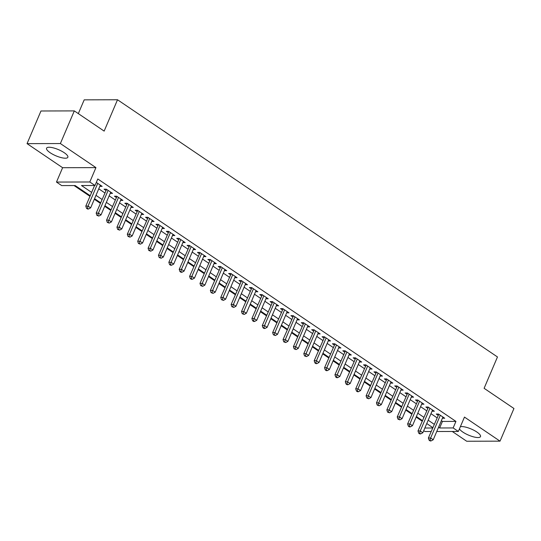 <?xml version="1.0" encoding="UTF-8"?>
<svg xmlns="http://www.w3.org/2000/svg" width="541" height="541" viewBox="0 0 541 541"><rect width="100%" height="100%" fill="white"/><g stroke="black" fill="none" stroke-linecap="round" stroke-linejoin="round"><path stroke-width="0.81" d="M50.185 152.745A11.571 3.341 -156.9 0 0 61.052 157.573A11.571 3.341 -156.9 0 0 67.848 157.269A11.571 3.341 -156.9 0 0 64.237 152.711A11.571 3.341 -156.9 0 0 53.363 147.882A11.571 3.341 -156.9 0 0 46.567 148.187A11.571 3.341 -156.9 0 0 50.185 152.745M459.437 428.885A11.571 3.341 -156.9 0 0 462.839 432.076A11.571 3.341 -156.9 0 0 473.706 436.905A11.571 3.341 -156.9 0 0 480.503 436.601A11.571 3.341 -156.9 0 0 476.892 432.043A11.571 3.341 -156.9 0 0 460.35 426.734M90.219 195.727L75.179 185.549L61.667 185.583L56.48 182.067L89.806 181.986L95 185.495L81.488 185.529L91.639 192.407M62.607 167.703L95.933 167.615L60.376 143.548L74.306 110.898L40.974 110.986L27.05 143.636L62.607 167.703L56.48 182.067M78.317 113.617L84.193 99.848L117.519 99.76L497.47 356.959L484.107 388.303L513.95 408.502L500.026 441.152L464.469 417.084L458.342 431.454L436.743 431.508M452.262 431.468L466.694 441.24L500.026 441.152M431.143 431.522L425.016 431.535L423.725 430.663M74.056 185.549L89.968 196.322M94.31 199.264L100.349 203.348M104.69 206.29L110.729 210.375M115.071 213.316L121.11 217.408M125.451 220.343L131.49 224.434M135.832 227.369L141.877 231.46M146.212 234.395L152.258 238.486M156.599 241.421L162.638 245.513M166.98 248.454L173.019 252.539M177.36 255.48L183.399 259.565M187.741 262.507L193.779 266.598M198.121 269.533L204.16 273.624M208.501 276.559L214.54 280.651M218.882 283.585L224.928 287.677M229.262 290.618L235.308 294.703M239.649 297.645L245.688 301.729M250.03 304.671L256.069 308.755M260.41 311.697L266.449 315.788M270.791 318.723L276.83 322.815M281.171 325.75L287.21 329.841M291.552 332.776L297.591 336.867M301.932 339.809L307.978 343.893M312.313 346.835L318.358 350.92M322.7 353.861L328.739 357.953M333.08 360.888L339.119 364.979M343.461 367.914L349.5 372.005M353.841 374.94L359.88 379.031M364.221 381.973L370.26 386.058M374.602 388.999L380.641 393.084M384.982 396.026L391.028 400.11M395.363 403.052L401.408 407.143M405.75 410.078L411.789 414.169M416.13 417.104L422.169 421.196M60.376 143.548L27.05 143.636M99.828 186.32L102.154 186.361L96.312 182.412M110.208 193.347L112.535 193.387L106.306 189.174L104.055 189.181L105.867 190.412M120.589 200.373L122.915 200.42L116.687 196.2L114.435 196.207L116.247 197.438M130.969 207.399L133.296 207.446L127.067 203.227L124.815 203.233L126.635 204.464M141.357 214.432L143.676 214.473L137.448 210.253L135.196 210.26L137.015 211.49M151.737 221.458L154.057 221.499L147.828 217.279L145.576 217.286L147.395 218.517M162.117 228.485L164.437 228.525L158.209 224.312L155.957 224.312L157.776 225.543M172.498 235.511L174.817 235.551L168.589 231.338L166.337 231.345L168.156 232.569M182.878 242.537L185.205 242.578L178.976 238.365L176.724 238.371L178.537 239.602M193.259 249.563L195.585 249.611L189.357 245.391L187.105 245.398L188.917 246.628M203.639 256.59L205.965 256.637L199.737 252.417L197.485 252.424L199.298 253.655M214.02 263.623L216.346 263.663L210.118 259.443L207.866 259.45L209.685 260.681M224.407 270.649L226.726 270.689L220.498 266.476L218.246 266.476L220.065 267.707M234.787 277.675L237.107 277.716L230.879 273.503L228.627 273.509L230.446 274.733M245.168 284.701L247.487 284.742L241.259 280.529L239.007 280.536L240.826 281.766M255.548 291.727L257.868 291.768L251.639 287.555L249.387 287.562L251.207 288.793M265.929 298.754L268.255 298.801L262.027 294.581L259.775 294.588L261.587 295.819M276.309 305.787L278.635 305.827L272.407 301.608L270.155 301.614L271.967 302.845M286.689 312.813L289.016 312.854L282.787 308.634L280.536 308.64L282.348 309.871M297.07 319.839L299.396 319.88L293.168 315.667L290.916 315.667L292.735 316.898M307.457 326.865L309.777 326.906L303.548 322.693L301.296 322.7L303.116 323.924M317.838 333.892L320.157 333.932L313.929 329.719L311.677 329.726L313.496 330.957M328.218 340.918L330.537 340.965L324.309 336.745L322.057 336.752L323.876 337.983M338.598 347.944L340.918 347.991L334.69 343.772L332.438 343.778L334.257 345.009M348.979 354.977L351.305 355.018L345.07 350.798L342.818 350.805L344.637 352.035M359.359 362.003L361.686 362.044L355.457 357.831L353.205 357.831L355.018 359.062M369.74 369.03L372.066 369.07L365.838 364.857L363.586 364.864L365.398 366.088M380.12 376.056L382.446 376.096L376.218 371.883L373.966 371.89L375.785 373.121M390.507 383.082L392.827 383.123L386.599 378.91L384.347 378.916L386.166 380.147M400.888 390.108L403.207 390.156L396.979 385.936L394.727 385.943L396.546 387.173M411.268 397.135L413.588 397.182L407.359 392.962L405.108 392.969L406.927 394.2M421.649 404.168L423.968 404.208L417.74 399.988L415.488 399.995L417.307 401.226M432.029 411.194L434.355 411.234L428.12 407.021L425.868 407.021L427.688 408.252M441.348 420.715L442.423 421.439L455.935 421.405L97.779 178.97L95 185.495M93.87 185.502L94.425 185.874M98.766 188.816L104.805 192.9M109.147 195.842L115.186 199.927M119.527 202.868L125.566 206.96M129.908 209.894L135.947 213.986M140.288 216.921L146.334 221.012M150.669 223.947L156.714 228.038M161.056 230.98L167.095 235.065M171.436 238.006L177.475 242.091M181.817 245.032L187.855 249.117M192.197 252.059L198.236 256.15M202.577 259.085L208.616 263.176M212.958 266.111L218.997 270.202M223.338 273.137L229.384 277.229M233.719 280.17L239.764 284.255M244.106 287.197L250.145 291.281M254.486 294.223L260.525 298.314M264.867 301.249L270.906 305.34M275.247 308.275L281.286 312.367M285.628 315.302L291.667 319.393M296.008 322.328L302.047 326.419M306.389 329.361L312.434 333.445M316.769 336.387L322.815 340.472M327.156 343.413L333.195 347.505M337.537 350.44L343.576 354.531M347.917 357.466L353.956 361.557M358.298 364.492L364.336 368.583M368.678 371.525L374.717 375.61M379.058 378.551L385.097 382.636M389.439 385.577L395.478 389.669M399.819 392.604L405.865 396.695M410.206 399.63L416.245 403.721M420.587 406.656L426.626 410.747M430.967 413.682L437.006 417.774M442.41 418.22L444.736 418.261L438.508 414.048L436.256 414.054L438.068 415.278M95.933 167.615L89.806 181.986M455.935 421.405L453.148 427.938L458.342 431.454M74.306 110.898L104.149 131.105L117.519 99.76M432.8 427.627L426.761 423.542M422.42 420.6L416.381 416.509M412.039 413.574L406 409.483M401.659 406.548L395.62 402.457M391.278 399.522L385.239 395.43M380.898 392.495L374.859 388.404M370.517 385.463L364.472 381.378M360.137 378.436L354.091 374.352M349.75 371.41L343.711 367.319M339.369 364.384L333.33 360.292M328.989 357.358L322.95 353.266M318.608 350.331L312.57 346.24M308.228 343.298L302.189 339.214M297.848 336.272L291.809 332.188M287.467 329.246L281.428 325.155M277.087 322.22L271.041 318.128M266.699 315.193L260.661 311.102M256.319 308.167L250.28 304.076M245.939 301.141L239.9 297.05M235.558 294.108L229.519 290.023M225.178 287.082L219.139 282.997M214.797 280.055L208.758 275.964M204.417 273.029L198.378 268.938M194.036 266.003L187.991 261.912M183.656 258.977L177.61 254.885M173.269 251.944L167.23 247.859M162.888 244.917L156.849 240.833M152.508 237.891L146.469 233.807M142.127 230.865L136.089 226.774M131.747 223.839L125.708 219.747M121.367 216.813L115.328 212.721M110.986 209.786L104.94 205.695M100.606 202.753L94.56 198.669M424.854 428.012L432.651 427.992M438.562 427.241L439.637 427.972L453.148 427.938M95.98 195.342L102.019 199.433M106.361 202.368L112.4 206.459M116.741 209.394L122.78 213.485M127.121 216.427L133.167 220.512M137.502 223.453L143.548 227.538M147.889 230.48L153.928 234.571M158.27 237.506L164.308 241.597M168.65 244.532L174.689 248.623M179.03 251.558L185.069 255.65M189.411 258.591L195.45 262.676M199.791 265.617L205.83 269.702M210.172 272.644L216.217 276.735M220.552 279.67L226.598 283.761M230.939 286.696L236.978 290.788M241.32 293.722L247.359 297.814M251.7 300.749L257.739 304.84M262.081 307.782L268.12 311.866M272.461 314.808L278.5 318.892M282.842 321.834L288.88 325.925M293.222 328.86L299.268 332.952M303.602 335.887L309.648 339.978M313.99 342.913L320.029 347.004M324.37 349.946L330.409 354.03M334.751 356.972L340.789 361.057M345.131 363.998L351.17 368.083M355.511 371.025L361.55 375.116M365.892 378.051L371.931 382.142M376.272 385.077L382.318 389.168M386.653 392.103L392.698 396.195M397.04 399.136L403.079 403.221M407.42 406.163L413.459 410.247M417.801 413.189L423.84 417.28M428.181 420.215L434.22 424.306M442.423 421.439L439.637 427.972M442.991 417.084L442.484 418.267M432.604 410.051L432.103 411.241M422.223 403.025L421.716 404.215M411.843 395.998L411.336 397.189M401.463 388.972L400.955 390.156M391.082 381.946L390.575 383.129M380.702 374.92L380.195 376.103M370.321 367.887L369.814 369.077M359.941 360.861L359.434 362.051M349.554 353.834L349.053 355.024M339.173 346.808L338.666 347.998M328.793 339.782L328.286 340.965M318.412 332.756L317.905 333.939M308.032 325.729L307.525 326.913M297.651 318.696L297.144 319.887M287.271 311.67L286.764 312.86M276.891 304.644L276.383 305.834M266.503 297.618L266.003 298.801M256.123 290.591L255.616 291.775M245.742 283.565L245.235 284.749M235.362 276.532L234.855 277.722M224.982 269.506L224.474 270.696M214.601 262.48L214.094 263.67M204.221 255.453L203.714 256.644M193.84 248.427L193.333 249.611M183.453 241.401L182.953 242.584M173.073 234.375L172.565 235.558M162.692 227.342L162.185 228.532M152.312 220.315L151.805 221.506M141.931 213.289L141.424 214.479M131.551 206.263L131.044 207.453M121.17 199.237L120.663 200.42M110.79 192.211L110.283 193.394M100.41 185.178L99.902 186.368M438.785 414.237L428.377 438.007L430.629 438L440.32 415.278M430.007 440.225L429.108 440.225L430.142 440.929L431.049 440.929L430.007 440.225L430.629 438L433.226 439.759L442.917 417.03M428.377 438.007L429.108 440.225M431.049 440.929L433.226 439.759M428.404 407.211L417.997 430.981L420.249 430.974L429.939 408.245M419.627 433.199L418.727 433.199L419.762 433.902L420.668 433.902L419.627 433.199L420.249 430.974L422.846 432.726L432.536 410.004M417.997 430.981L418.727 433.199M420.668 433.902L422.846 432.726M418.024 400.184L407.616 423.948L409.868 423.948L419.559 401.219M409.246 426.173L408.347 426.173L409.381 426.876L410.281 426.876L409.246 426.173L409.868 423.948L412.465 425.699L422.156 402.977M407.616 423.948L408.347 426.173M410.281 426.876L412.465 425.699M407.643 393.151L397.236 416.922L399.488 416.915L409.179 394.193M398.866 419.147L397.966 419.147L399.9 419.85L398.866 419.147L399.488 416.915L402.078 418.673L411.775 395.951M397.236 416.922L397.966 419.147M399.9 419.85L402.078 418.673M397.263 386.125L386.849 409.895L389.101 409.889L398.798 387.167M388.485 412.114L387.579 412.12L389.52 412.817L388.485 412.114L389.101 409.889L391.698 411.647L401.395 388.925M386.849 409.895L387.579 412.12M389.52 412.817L391.698 411.647M386.876 379.099L376.468 402.869L378.72 402.862L388.418 380.14M378.105 405.087L377.199 405.094L379.14 405.791L378.105 405.087L378.72 402.862L381.317 404.621L391.008 381.899M376.468 402.869L377.199 405.094M379.14 405.791L381.317 404.621M376.495 372.073L366.088 395.843L368.34 395.836L378.031 373.114M367.718 398.061L366.818 398.061L368.759 398.764L367.718 398.061L368.34 395.836L370.937 397.594L380.627 374.866M366.088 395.843L366.818 398.061M368.759 398.764L370.937 397.594M366.115 365.047L355.707 388.817L357.959 388.81L367.65 366.088M357.337 391.035L356.438 391.035L357.479 391.738L358.379 391.738L357.337 391.035L357.959 388.81L360.556 390.568L370.247 367.839M355.707 388.817L356.438 391.035M358.379 391.738L360.556 390.568M355.735 358.02L345.327 381.784L347.579 381.784L357.27 359.055M346.957 384.009L346.057 384.009L347.092 384.712L347.998 384.712L346.957 384.009L347.579 381.784L350.176 383.535L359.866 360.813M345.327 381.784L346.057 384.009M347.998 384.712L350.176 383.535M345.354 350.987L334.947 374.757L337.199 374.751L346.889 352.029M336.576 376.982L335.677 376.982L336.712 377.686L337.618 377.686L336.576 376.982L337.199 374.751L339.795 376.509L349.486 353.787M334.947 374.757L335.677 376.982M337.618 377.686L339.795 376.509M334.974 343.961L324.566 367.731L326.818 367.724L336.509 345.002M326.196 369.956L325.297 369.956L326.331 370.659L327.231 370.653L326.196 369.956L326.818 367.724L329.415 369.483L339.106 346.761M324.566 367.731L325.297 369.956M327.231 370.653L329.415 369.483M324.593 336.935L314.186 360.705L316.438 360.698L326.128 337.976M315.816 362.923L314.916 362.93L315.951 363.633L316.85 363.626L315.816 362.923L316.438 360.698L319.028 362.456L328.725 339.734M314.186 360.705L314.916 362.93M316.85 363.626L319.028 362.456M314.213 329.909L303.805 353.679L306.057 353.672L315.748 330.95M305.435 355.897L304.529 355.904L306.47 356.6L305.435 355.897L306.057 353.672L308.647 355.43L318.345 332.708M303.805 353.679L304.529 355.904M306.47 356.6L308.647 355.43M303.832 322.882L293.418 346.653L295.67 346.646L305.367 323.924M295.055 348.871L294.148 348.871L296.089 349.574L295.055 348.871L295.67 346.646L298.267 348.404L307.957 325.675M293.418 346.653L294.148 348.871M296.089 349.574L298.267 348.404M293.445 315.856L283.038 339.626L285.29 339.62L294.987 316.891M284.667 341.844L283.768 341.844L285.709 342.548L284.667 341.844L285.29 339.62L287.886 341.371L297.577 318.649M283.038 339.626L283.768 341.844M285.709 342.548L287.886 341.371M283.065 308.83L272.657 332.593L274.909 332.593L284.6 309.865M274.287 334.818L273.388 334.818L275.328 335.521L274.287 334.818L274.909 332.593L277.506 334.345L287.197 311.623M272.657 332.593L273.388 334.818M275.328 335.521L277.506 334.345M272.684 301.797L262.277 325.567L264.529 325.56L274.219 302.838M263.907 327.792L263.007 327.792L264.042 328.495L264.948 328.495L263.907 327.792L264.529 325.56L267.126 327.319L276.816 304.597M262.277 325.567L263.007 327.792M264.948 328.495L267.126 327.319M262.304 294.771L251.896 318.541L254.148 318.534L263.839 295.812M253.526 320.759L252.627 320.766L253.661 321.469L254.568 321.462L253.526 320.759L254.148 318.534L256.745 320.292L266.436 297.57M251.896 318.541L252.627 320.766M254.568 321.462L256.745 320.292M251.923 287.744L241.516 311.515L243.768 311.508L253.459 288.786M243.146 313.733L242.246 313.739L244.18 314.436L243.146 313.733L243.768 311.508L246.365 313.266L256.055 290.544M241.516 311.515L242.246 313.739M244.18 314.436L246.365 313.266M241.543 280.718L231.135 304.488L233.387 304.482L243.078 281.76M232.765 306.706L231.866 306.713L233.8 307.41L232.765 306.706L233.387 304.482L235.977 306.24L245.675 283.511M231.135 304.488L231.866 306.713M233.8 307.41L235.977 306.24M231.163 273.692L220.755 297.462L223.007 297.455L232.698 274.733M222.385 299.68L221.479 299.68L223.419 300.383L222.385 299.68L223.007 297.455L225.597 299.214L235.294 276.485M220.755 297.462L221.479 299.68M223.419 300.383L225.597 299.214M220.782 266.666L210.368 290.429L212.62 290.429L222.317 267.7M212.004 292.654L211.098 292.654L213.039 293.357L212.004 292.654L212.62 290.429L215.217 292.181L224.907 269.459M210.368 290.429L211.098 292.654M213.039 293.357L215.217 292.181M210.395 259.633L199.987 283.403L202.239 283.396L211.937 260.674M201.617 285.628L200.718 285.628L202.659 286.331L201.617 285.628L202.239 283.396L204.836 285.154L214.527 262.432M199.987 283.403L200.718 285.628M202.659 286.331L204.836 285.154M200.014 252.606L189.607 276.377L191.859 276.37L201.55 253.648M191.237 278.601L190.337 278.601L191.379 279.305L192.278 279.298L191.237 278.601L191.859 276.37L194.456 278.128L204.146 255.406M189.607 276.377L190.337 278.601M192.278 279.298L194.456 278.128M189.634 245.58L179.227 269.35L181.478 269.344L191.169 246.622M180.856 271.568L179.957 271.575L180.998 272.279L181.898 272.272L180.856 271.568L181.478 269.344L184.075 271.102L193.766 248.38M179.227 269.35L179.957 271.575M181.898 272.272L184.075 271.102M179.254 238.554L168.846 262.324L171.098 262.317L180.789 239.595M170.476 264.542L169.576 264.549L170.611 265.252L171.517 265.246L170.476 264.542L171.098 262.317L173.695 264.076L183.385 241.354M168.846 262.324L169.576 264.549M171.517 265.246L173.695 264.076M168.873 231.528L158.466 255.298L160.718 255.291L170.408 232.569M160.095 257.516L159.196 257.516L161.13 258.219L160.095 257.516L160.718 255.291L163.314 257.049L173.005 234.321M158.466 255.298L159.196 257.516M161.13 258.219L163.314 257.049M158.493 224.501L148.085 248.272L150.337 248.265L160.028 225.536M149.715 250.49L148.816 250.49L150.75 251.193L149.715 250.49L150.337 248.265L152.927 250.016L162.625 227.294M148.085 248.272L148.816 250.49M150.75 251.193L152.927 250.016M148.112 217.475L137.705 241.239L139.957 241.239L149.647 218.51M139.335 243.464L138.435 243.464L140.369 244.167L139.335 243.464L139.957 241.239L142.547 242.99L152.244 220.268M137.705 241.239L138.435 243.464M140.369 244.167L142.547 242.99M137.732 210.442L127.318 234.212L129.57 234.206L139.267 211.484M128.954 236.437L128.048 236.437L129.989 237.141L128.954 236.437L129.57 234.206L132.166 235.964L141.857 213.242M127.318 234.212L128.048 236.437M129.989 237.141L132.166 235.964M127.345 203.416L116.937 227.186L119.189 227.179L128.886 204.457M118.567 229.404L117.668 229.411L119.608 230.108L118.567 229.404L119.189 227.179L121.786 228.938L131.477 206.216M116.937 227.186L117.668 229.411M119.608 230.108L121.786 228.938M116.964 196.39L106.557 220.16L108.809 220.153L118.499 197.431M108.186 222.378L107.287 222.385L109.228 223.081L108.186 222.378L108.809 220.153L111.405 221.911L121.096 199.189M106.557 220.16L107.287 222.385M109.228 223.081L111.405 221.911M106.584 189.364L96.176 213.134L98.428 213.127L108.119 190.405M97.806 215.352L96.907 215.359L98.847 216.055L97.806 215.352L98.428 213.127L101.025 214.885L110.716 192.163M96.176 213.134L96.907 215.359M98.847 216.055L101.025 214.885M94.587 185.495L85.796 206.107L88.048 206.101L97.738 183.379M87.426 208.326L86.526 208.326L87.561 209.029L88.467 209.029L87.426 208.326L88.048 206.101L90.645 207.859L100.335 185.13M85.796 206.107L86.526 208.326M88.467 209.029L90.645 207.859"/></g></svg>

